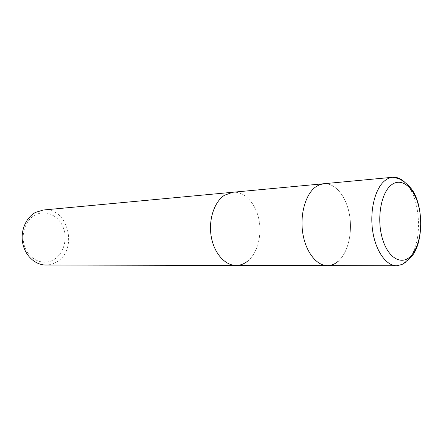<?xml version="1.0" encoding="UTF-8"?>
<svg xmlns="http://www.w3.org/2000/svg" width="443" height="443" viewBox="0 0 443 443"><rect width="100%" height="100%" fill="white"/><g stroke="black" fill="none" stroke-linecap="round" stroke-linejoin="round"><path stroke-width="0.33" stroke-dasharray="2.21 1.66" d="M43.342 210.01C68.061 206.626 78.704 249.968 56.538 261.996C53.215 264 49.655 265.008 45.856 265.03M247.305 261.409C257.366 253.629 262.228 235.443 258.884 219.329C255.605 203.193 244.425 191.171 232.752 192.262C244.425 191.171 255.605 203.193 258.884 219.329C262.228 235.443 257.366 253.629 247.305 261.409C243.844 264.061 240.106 265.407 236.091 265.435M53.963 259.57C63.831 253.673 67.923 238.611 63.022 226.971C58.266 215.248 45.33 209.445 35.075 215.06C24.747 220.498 20.04 236.418 25.412 248.517C30.628 260.705 44.178 265.645 53.963 259.57M338.386 261.126C348.165 252.432 352.755 232.204 349.4 214.229C346.11 196.232 335.146 182.682 323.695 183.74C335.146 182.682 346.11 196.232 349.4 214.229C352.755 232.204 348.165 252.432 338.386 261.126C335.024 264.094 331.37 265.595 327.438 265.628M408.208 259.831C423.458 243.8 421.31 196.714 404.658 182.145M396.668 265.772C400.461 265.734 403.972 264.117 407.195 260.916"/><path stroke-width="0.66" d="M338.386 261.126C335.024 264.094 331.37 265.595 327.438 265.628C316.524 265.734 305.62 251.862 302.757 233.057C299.822 214.285 305.592 194.211 315.588 186.974L319.553 184.748L323.695 183.74L232.752 192.262L224.479 195.247C214.279 201.825 208.343 219.739 211.206 236.435C213.997 253.158 224.961 265.518 236.091 265.435L45.856 265.03C35.324 265.075 25.212 255.832 22.759 243.39C20.24 230.958 25.888 217.53 35.523 212.402L43.342 210.01L232.752 192.262L224.479 195.247C214.279 201.825 208.343 219.739 211.206 236.435C213.997 253.158 224.961 265.518 236.091 265.435C240.106 265.407 243.844 264.061 247.305 261.409M236.091 265.435L327.438 265.628C316.524 265.734 305.62 251.862 302.757 233.057C299.822 214.285 305.592 194.211 315.588 186.974L318.971 184.991L323.097 183.806L392.62 177.278C389.901 177.538 387.298 178.673 384.806 180.694C375.171 188.402 369.661 210.115 372.607 230.482C375.487 250.876 386.135 265.9 396.668 265.772C404.215 264.072 402.77 264.2 410.827 257.267C423.563 244.874 424.316 204.954 411.049 188.419C407.494 184.438 404.393 181.713 401.74 180.257L398.706 178.59L392.62 177.278C396.839 176.951 400.849 178.568 404.658 182.145M407.195 260.916L408.208 259.831M390.992 185.246C400.981 176.873 413.585 186.785 418.425 205.247C423.403 223.593 419.986 246.939 410.655 256.209C401.419 265.745 387.896 257.97 382.32 238.317C376.594 218.792 380.93 193.32 390.992 185.246M327.438 265.628L396.668 265.772"/></g></svg>
